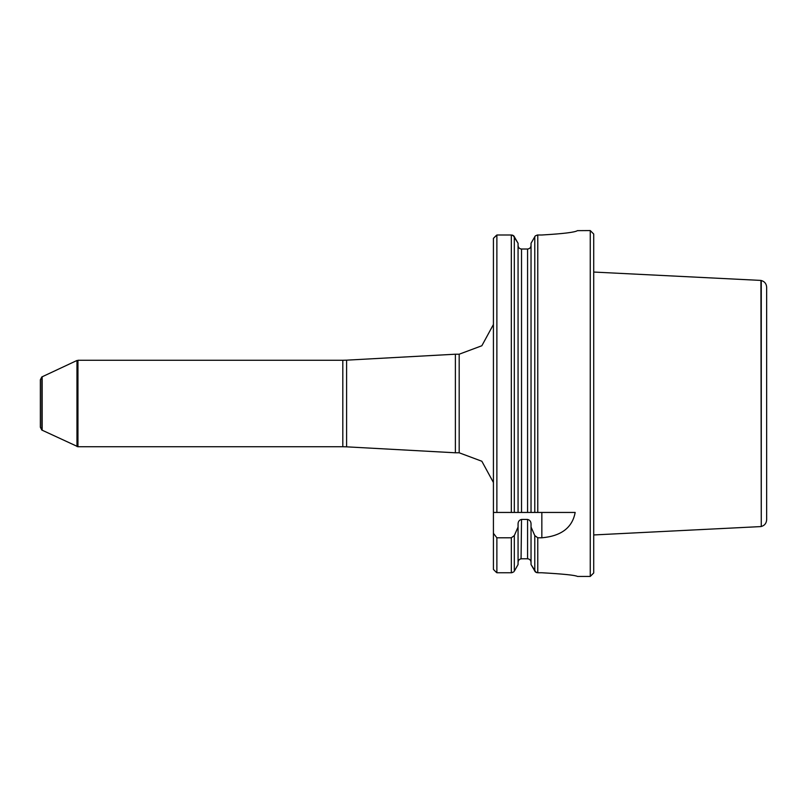 <?xml version="1.0" encoding="UTF-8"?>
<svg xmlns="http://www.w3.org/2000/svg" width="807" height="807" viewBox="0 0 807 807"><rect width="100%" height="100%" fill="white"/><g stroke="black" fill="none" stroke-linecap="round" stroke-linejoin="round"><path stroke-width="1.21" d="M41.823 430.05L40.35 427.216L40.35 379.784L41.823 376.95L41.823 430.05L77.956 446.735L77.956 360.265L77.603 446.675M493.42 569.399L495.871 571.901L493.42 569.399L493.42 533.316L496.88 537.795L511.325 537.795L514.321 535.566L518.064 527.032L518.064 524.147C518.044 521.604 519.194 520.041 521.524 519.436L527.576 519.436C529.906 520.041 531.056 521.604 531.036 524.147L531.036 527.032L534.779 535.566L537.775 537.795L541.84 537.795C561.248 536.09 572.365 527.637 575.169 512.445L531.036 512.445L531.036 243.25L535.334 235.846L531.036 243.25M495.871 571.901L496.88 572.758L496.88 537.795M531.036 245.459C530.855 247.598 529.705 248.788 527.576 249.02L521.524 249.02L527.576 249.02L527.576 512.445L531.036 512.445L496.88 512.445L496.88 234.998L493.42 238.358L495.871 235.846M496.88 512.445L493.42 512.445L493.42 238.358M496.88 572.758L511.325 572.758L513.766 571.901M511.325 512.445L511.325 234.998L496.88 234.998L511.325 234.998L513.766 235.846L518.064 243.25L513.081 235.402M518.064 564.537L514.321 571.174L518.064 564.537L518.064 527.032M518.064 245.459C518.245 247.598 519.395 248.788 521.524 249.02L521.524 512.445L518.064 512.445L518.064 243.25M536.03 572.355L531.036 564.537L531.036 527.032M531.036 564.537L535.334 571.901L537.775 572.758L541.84 572.758C563.397 573.979 575.27 575.209 577.469 576.43C575.27 575.209 563.397 573.979 541.84 572.758C563.397 573.979 575.27 575.209 577.469 576.43C575.27 575.209 563.397 573.979 541.84 572.758M541.84 234.998C563.397 233.727 575.27 232.265 577.469 230.61C575.27 232.265 563.397 233.727 541.84 234.998L537.775 234.998L535.334 235.846M577.469 576.43L590.26 576.43L590.26 230.57L577.419 230.651M530.976 561.692L531.036 562.328C530.845 560.199 529.695 559.019 527.576 558.787L521.524 558.787C519.405 559.019 518.255 560.199 518.064 562.328L518.155 561.551M493.42 512.445L493.42 533.316M512.072 235.069L512.687 235.23M512.072 572.688L511.325 572.758L511.325 537.795M537.028 235.069L537.775 234.998L537.775 512.445M537.028 572.688L536.403 572.516M518.326 560.976L518.619 560.411M519.859 559.231L520.414 558.979M521.07 558.817L521.524 519.436M521.524 249.02L520.949 248.97M520.939 248.97L520.061 248.687M518.195 246.428L518.084 245.782M527.576 519.436L527.576 558.787L528.171 558.837M530.552 560.532L530.794 561.047M530.905 246.428L530.683 247.033M530.411 247.497L529.997 248.011M529.584 248.364L528.151 248.97M590.26 576.43L593.72 572.97L593.72 234.03L590.26 230.57M41.823 376.95L76.968 360.487L76.968 446.513M42.166 376.708L42.166 430.292M455.38 403.5L455.38 452.788L346.596 446.836L346.596 360.164L455.38 354.212L455.38 403.5M766.65 287.252L766.65 519.748C766.418 523.249 764.633 525.498 761.273 526.497L761.273 280.503C764.633 281.502 766.418 283.751 766.65 287.252M761.273 526.497L760.93 280.422L593.72 272.05M514.321 571.174L514.321 535.566M514.321 512.445L514.321 236.582M534.779 571.174L534.779 535.566M534.779 512.445L534.779 236.582M537.775 572.758L537.775 537.795M541.84 512.445L541.84 537.795M76.968 360.487L77.311 446.604M77.956 360.265L342.814 360.265L342.814 446.735L77.956 446.735M455.38 354.212L459.183 354.212L459.183 452.788L455.38 452.788M342.814 446.735L346.596 446.836M342.814 360.265L346.596 360.164M459.183 452.788L481.85 461.251L493.42 482.495M459.183 354.212L481.85 345.749L493.42 324.505M760.93 526.578L593.72 534.95"/></g></svg>
